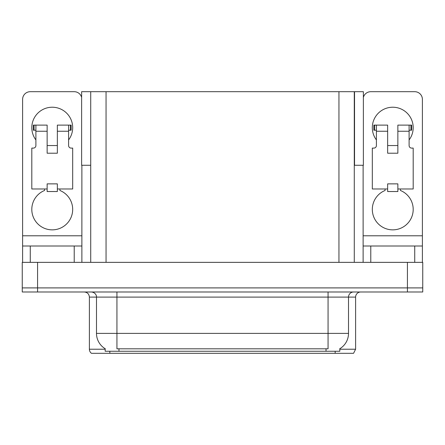 <?xml version="1.0" encoding="UTF-8"?>
<svg xmlns="http://www.w3.org/2000/svg" width="445" height="445" viewBox="0 0 445 445"><rect width="100%" height="100%" fill="white"/><g stroke="black" fill="none" stroke-linecap="round" stroke-linejoin="round"><path stroke-width="0.67" d="M354.281 165.273L363.376 165.273L363.376 91.692L354.281 91.692L354.281 262.355M354.281 91.692L81.624 91.692L81.624 165.273L90.719 165.273M354.537 165.273L354.537 91.692M339.819 348.719L339.819 351.266L105.181 351.266L105.181 348.719M37.58 291.992L422.75 291.992L422.75 287.904L22.25 287.904L22.25 262.355L37.58 262.355L37.58 287.904L22.25 287.904L22.25 291.992L37.58 291.992L37.58 287.904L422.75 287.904L422.75 262.355L37.58 262.355M90.719 91.692L90.719 262.355M339.819 349.219L355.611 349.219L355.611 297.104A5.112 5.112 0 0 1 360.717 291.992M355.611 349.219L353.564 353.308L91.436 353.308A5.112 5.112 0 0 1 89.389 349.219L89.389 297.104C89.089 294 87.387 292.293 84.283 291.992M103.029 353.308L93.728 353.308M325.874 353.308L119.127 353.308M105.332 348.808A17.883 17.883 0 0 1 96.493 333.383L116.935 333.383L116.935 348.808L328.065 348.808L328.065 333.383L348.507 333.383L348.507 297.104A5.112 5.112 0 0 1 353.614 291.992M96.493 333.383L96.493 297.104L89.389 297.104M339.668 348.808A17.883 17.883 0 0 0 348.507 333.383M35.895 139.925A20.437 20.437 0 0 1 52.243 107.223A20.437 20.437 0 0 1 68.597 139.925M59.908 188.98L59.908 190.471A20.437 20.437 0 0 1 68.491 221.816A20.437 20.437 0 0 1 35.995 221.816A20.437 20.437 0 0 1 44.578 190.471L44.578 188.98M74.215 262.355L74.215 246.007L30.271 246.007L30.271 262.355M81.624 97.394A7.665 7.665 0 0 0 74.215 91.692L30.271 91.692A7.665 7.665 0 0 0 22.606 99.357L22.606 235.783L81.88 235.783L81.88 262.355M57.355 153.214L47.137 153.214L47.137 131.242L35.895 131.242L35.895 145.548A2.553 2.553 0 0 1 33.336 148.102L31.806 148.102L31.806 188.98L47.137 188.98L47.137 183.868L57.355 183.868L57.355 188.98L72.685 188.98L72.685 148.102L71.15 148.102A2.553 2.553 0 0 1 68.597 145.548L68.597 131.242L57.355 131.242L57.355 153.214L47.137 153.214M81.88 165.273L81.88 235.783M22.606 262.355L22.606 246.007L30.271 246.007M74.215 246.007L81.88 246.007M22.606 246.007L22.606 235.783M376.403 139.925A20.437 20.437 0 0 1 392.757 107.223A20.437 20.437 0 0 1 409.105 139.925M400.422 188.98L400.422 190.471A20.437 20.437 0 0 1 409.005 221.816A20.437 20.437 0 0 1 376.509 221.816A20.437 20.437 0 0 1 385.092 190.471L385.092 188.98M414.729 262.355L414.729 246.007L370.785 246.007L370.785 262.355M363.12 165.273L363.12 235.783L422.394 235.783L422.394 99.357A7.665 7.665 0 0 0 414.729 91.692L370.785 91.692A7.665 7.665 0 0 0 363.376 97.394M397.863 153.214L387.645 153.214L387.645 131.242L376.403 131.242L376.403 145.548A2.553 2.553 0 0 1 373.85 148.102L372.315 148.102L372.315 188.98L387.645 188.98L387.645 183.868L397.863 183.868L397.863 188.98L413.194 188.98L413.194 148.102L411.664 148.102A2.553 2.553 0 0 1 409.105 145.548L409.105 131.242L397.863 131.242L397.863 153.214L387.645 153.214M363.12 262.355L363.12 246.007L370.785 246.007M414.729 246.007L422.394 246.007L422.394 262.355M422.394 235.783L422.394 246.007M363.12 246.007L363.12 235.783M57.355 188.98L57.355 191.534L47.137 191.534L47.137 188.98M57.355 131.242L57.355 125.106L68.597 125.106L68.597 131.242M35.895 130.218L34.076 130.218L34.076 125.106L47.137 125.106L47.137 131.242M34.076 125.106L33.336 125.106L33.336 130.218L34.076 130.218M35.895 131.242L35.895 125.106M68.597 125.106L70.41 125.106L70.41 130.218L68.597 130.218M70.41 130.218L71.15 130.218L71.15 125.106L70.41 125.106M397.863 188.98L397.863 191.534L387.645 191.534L387.645 188.98M397.863 131.242L397.863 125.106L409.105 125.106L409.105 131.242M376.403 130.218L374.59 130.218L374.59 125.106L387.645 125.106L387.645 131.242M374.59 125.106L373.85 125.106L373.85 130.218L374.59 130.218M376.403 131.242L376.403 125.106M409.105 125.106L410.924 125.106L410.924 130.218L409.105 130.218M410.924 130.218L411.664 130.218L411.664 125.106L410.924 125.106M407.42 262.355L407.42 291.992M106.049 91.692L106.049 262.355M338.951 91.692L338.951 262.355M326.024 351.266L326.024 348.719M118.976 351.266L118.976 348.719M355.611 297.104L96.493 297.104C96.754 296.275 95.881 292.465 91.386 291.992M335.168 353.308L335.168 351.266M109.832 351.266L109.832 353.308M89.389 349.219L105.181 349.219M328.065 291.992L328.065 333.383L116.935 333.383L116.935 291.992M57.355 145.548L47.137 145.548M397.863 145.548L387.645 145.548"/></g></svg>
